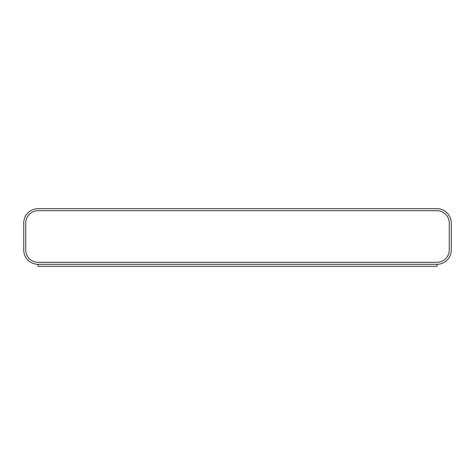 <?xml version="1.0" encoding="UTF-8"?>
<svg xmlns="http://www.w3.org/2000/svg" width="475" height="475" viewBox="0 0 475 475"><rect width="100%" height="100%" fill="white"/><g stroke="black" fill="none" stroke-linecap="round" stroke-linejoin="round"><path stroke-width="0.71" d="M437 264.29L437 266.285L38 266.285L38 264.29L437 264.29A14.25 14.25 0 0 0 451.25 250.04L451.25 222.965A14.25 14.25 0 0 0 437 208.715L38 208.715A14.25 14.25 0 0 0 23.75 222.965L23.75 250.04A14.25 14.25 0 0 0 38 264.29M38 210.71L437 210.71A12.255 12.255 0 0 1 449.255 222.965L449.255 250.04A12.255 12.255 0 0 1 437 262.295L38 262.295A12.255 12.255 0 0 1 25.745 250.04L25.745 222.965A12.255 12.255 0 0 1 38 210.71"/></g></svg>
